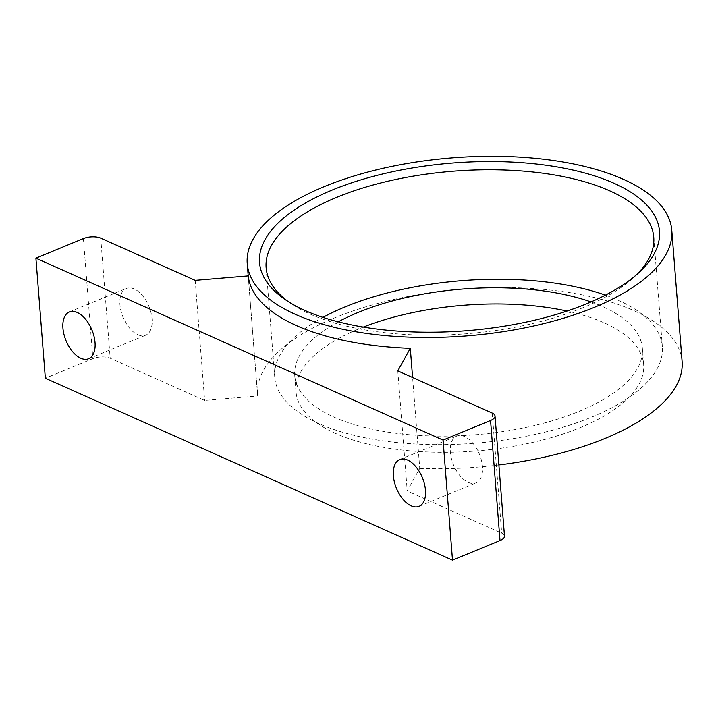 <?xml version="1.0" encoding="UTF-8"?>
<svg xmlns="http://www.w3.org/2000/svg" width="718" height="718" viewBox="0 0 718 718"><rect width="100%" height="100%" fill="white"/><g stroke="black" fill="none" stroke-linecap="round" stroke-linejoin="round"><path stroke-width="0.54" stroke-dasharray="3.59 2.69" d="M257.672 395.977L248.222 275.891L257.574 394.837A212.923 89.31 -4.5 0 0 257.672 395.977L204.639 400.429L110.186 358.228A12.341 5.179 -4.5 0 0 92.855 358.65L45.351 378.233M195.188 280.352L204.639 400.429M397.781 370.874L407.232 490.959L419.752 468.387L412.599 377.497M419.752 468.387A212.923 89.31 -4.5 0 0 498.884 464.95M682.1 361.432A212.923 89.31 -4.5 0 0 462.832 289.103A212.923 89.31 -4.5 0 0 257.574 394.837M504.485 536.104A12.341 5.179 -4.5 0 0 501.685 533.16L407.232 490.959M363.326 327.076A174.348 73.128 -4.5 0 0 296.022 391.813A174.348 73.128 -4.5 0 0 398.248 449.585A174.348 73.128 -4.5 0 0 580.431 427.551A174.348 73.128 -4.5 0 0 643.642 364.457A174.348 73.128 -4.5 0 0 567.04 311.047M137.802 334.732A25.301 14.019 -112.4 0 0 145.646 335.225A25.301 14.019 -112.4 0 0 148.958 306.496A25.301 14.019 -112.4 0 0 126.359 288.439A25.301 14.019 -112.4 0 0 120.974 310.885A25.301 14.019 -112.4 0 0 137.802 334.732M468.217 482.37A25.301 14.019 -112.4 0 0 476.061 482.864A25.301 14.019 -112.4 0 0 479.373 454.126A25.301 14.019 -112.4 0 0 456.774 436.077A25.301 14.019 -112.4 0 0 451.398 458.524A25.301 14.019 -112.4 0 0 468.217 482.37M338.25 321.826A174.348 73.128 -4.5 0 0 294.748 375.613A174.348 73.128 -4.5 0 0 396.973 433.394A174.348 73.128 -4.5 0 0 579.157 411.351A174.348 73.128 -4.5 0 0 642.368 348.257A174.348 73.128 -4.5 0 0 590.995 301.937M322.956 317.374A194.407 81.547 -4.5 0 0 274.752 377.192A194.407 81.547 -4.5 0 0 388.734 441.615A194.407 81.547 -4.5 0 0 591.883 417.041A194.407 81.547 -4.5 0 0 662.364 346.686A194.407 81.547 -4.5 0 0 605.4 295.143M288.223 301.569A194.407 81.547 -4.5 0 0 291.023 303.552A194.407 81.547 -4.5 0 0 583.267 307.564A194.407 81.547 -4.5 0 0 634.775 276.502A194.407 81.547 -4.5 0 0 637.234 274.096M100.735 238.152L110.186 358.228M492.234 413.074L501.685 533.16M83.405 238.564L92.855 358.65M419.052 506.361L476.061 482.864M399.764 459.574L456.774 436.077M88.637 358.731L145.646 335.225M69.35 311.944L126.359 288.439M294.748 375.613L296.022 391.813M642.368 348.257L643.642 364.457M266.136 267.724L274.752 377.192M653.748 237.218L662.364 346.686M634.775 276.502L639.891 271.682M291.023 303.552L285.226 299.594"/><path stroke-width="1.08" d="M77.185 312.438A25.301 14.019 67.6 0 1 94.013 336.284A25.301 14.019 67.6 0 1 88.637 358.731A25.301 14.019 67.6 0 1 80.793 358.237A25.301 14.019 67.6 0 1 63.965 334.382A25.301 14.019 67.6 0 1 69.35 311.944A25.301 14.019 67.6 0 1 77.185 312.438M407.609 460.067A25.301 14.019 67.6 0 1 424.437 483.914A25.301 14.019 67.6 0 1 419.052 506.361A25.301 14.019 67.6 0 1 411.208 505.867A25.301 14.019 67.6 0 1 394.388 482.02A25.301 14.019 67.6 0 1 399.764 459.574A25.301 14.019 67.6 0 1 407.609 460.067M247.243 263.587A212.923 89.31 -4.5 0 0 372.077 334.148A212.923 89.31 -4.5 0 0 594.567 307.232A212.923 89.31 -4.5 0 0 671.77 230.173A212.923 89.31 -4.5 0 0 452.502 157.843A212.923 89.31 -4.5 0 0 247.243 263.587L248.213 275.891L195.188 280.352L100.735 238.152A12.341 5.179 -4.5 0 0 83.405 238.564L35.9 258.148L45.351 378.233L452.502 560.157L500.006 540.573A12.341 5.179 -4.5 0 0 504.485 536.104L495.034 416.018A12.341 5.179 -4.5 0 0 492.234 413.074L397.781 370.874L410.301 348.311L412.599 377.497M35.9 258.148L443.051 440.071L452.502 560.157M248.222 275.891A212.923 89.31 -4.5 0 0 410.301 348.311M443.051 440.071L490.556 420.488A12.341 5.179 -4.5 0 0 495.034 416.018M498.884 464.95A212.923 89.31 -4.5 0 0 604.897 438.483A212.923 89.31 -4.5 0 0 682.1 361.432L671.77 230.173M567.04 311.047A174.348 73.128 -4.5 0 0 363.326 327.076M586.741 303.732A200.582 84.132 -4.5 0 0 639.891 271.682A200.582 84.132 -4.5 0 0 452.905 163.004A200.582 84.132 -4.5 0 0 285.226 299.594A200.582 84.132 -4.5 0 0 586.741 303.732M590.995 301.937A174.348 73.128 -4.5 0 0 338.25 321.826M605.4 295.143A194.407 81.547 -4.5 0 0 322.956 317.374M637.234 274.096A194.407 81.547 -4.5 0 0 653.748 237.218A194.407 81.547 -4.5 0 0 453.543 171.171A194.407 81.547 -4.5 0 0 266.136 267.724A194.407 81.547 -4.5 0 0 288.223 301.569M490.556 420.488L500.006 540.573"/></g></svg>
